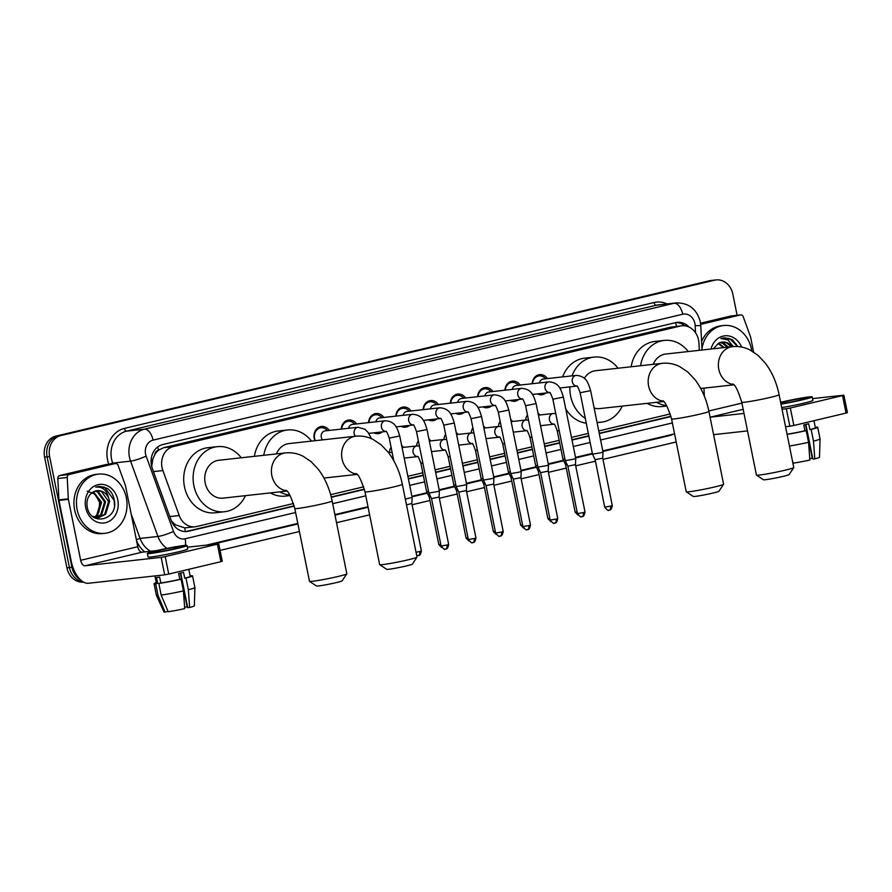 <?xml version="1.0" encoding="UTF-8"?>
<svg xmlns="http://www.w3.org/2000/svg" width="892" height="892" viewBox="0 0 892 892"><rect width="100%" height="100%" fill="white"/><g stroke="black" fill="none" stroke-linecap="round" stroke-linejoin="round"><path stroke-width="1.34" d="M344.658 475.77A9.522 8.073 -96.3 0 1 343.955 475.882A9.522 8.073 -96.3 0 1 343.242 475.927M404.678 458.042A9.522 8.073 -96.3 0 1 404.332 458.744M431.951 451.553A9.522 8.073 -96.3 0 1 431.594 452.266M459.213 445.075A9.522 8.073 -96.3 0 1 458.867 445.788M486.486 438.596A9.522 8.073 -96.3 0 1 486.14 439.299M513.759 432.107A9.522 8.073 -96.3 0 1 513.413 432.821M541.02 425.629A9.522 8.073 -96.3 0 1 540.675 426.343M314.887 440.726A10.135 8.597 -96.3 0 1 314.218 438.552A10.135 8.597 -96.3 0 1 321.488 426.488A10.135 8.597 -96.3 0 1 329.26 430.435M382.333 431.873A10.135 8.597 -96.3 0 1 378.253 433.668A10.135 8.597 -96.3 0 1 373.882 432.81M409.606 425.395A10.135 8.597 -96.3 0 1 405.525 427.179A10.135 8.597 -96.3 0 1 401.155 426.331M436.868 418.917A10.135 8.597 -96.3 0 1 432.798 420.701A10.135 8.597 -96.3 0 1 428.416 419.842M464.141 412.427A10.135 8.597 -96.3 0 1 460.06 414.211A10.135 8.597 -96.3 0 1 455.689 413.364M491.414 405.949A10.135 8.597 -96.3 0 1 487.333 407.733A10.135 8.597 -96.3 0 1 482.962 406.886M518.687 399.46A10.135 8.597 -96.3 0 1 514.606 401.255A10.135 8.597 -96.3 0 1 510.235 400.397M545.949 392.982A10.135 8.597 -96.3 0 1 541.868 394.766A10.135 8.597 -96.3 0 1 537.497 393.918M699.317 350.311L698.96 343.13A17.862 15.142 83.7 0 0 698.57 340.042A17.862 15.142 83.7 0 0 681.834 325.803A17.862 15.142 83.7 0 0 680.273 326.071L173.282 446.591A17.862 15.142 83.7 0 0 162.879 470.563L179.225 515.52A17.862 15.142 83.7 0 0 195.114 526.782A17.862 15.142 83.7 0 0 196.675 526.514L293.513 503.501M154.74 454.742A17.862 15.142 -96.3 0 1 158.809 450.047L158.553 450.114A5.954 5.051 83.7 0 0 154.74 454.742L152.822 459.124L151.696 466.516M171.398 520.973L175.378 524.808L184.778 527.897L195.114 526.782M681.834 325.803L670.851 327.108L163.86 447.628L158.809 450.047M701.324 389.614L701.257 388.433M330.631 494.67L363.702 486.809M407.867 476.317L422.808 472.76M435.14 469.828L450.07 466.282M462.413 463.349L477.343 459.793M489.686 456.86L504.616 453.314M516.947 450.382L531.888 446.836M544.22 443.904L559.15 440.347M571.493 437.415L588.33 433.412M598.766 430.936L670.271 413.933M525.722 420.009A9.522 8.073 -96.3 0 1 527.44 414.88M538.01 413.096A9.522 8.073 -96.3 0 1 539.85 414.981M498.45 426.488A9.522 8.073 -96.3 0 1 500.167 421.37M510.737 419.586A9.522 8.073 -96.3 0 1 512.577 421.459M471.188 432.966A9.522 8.073 -96.3 0 1 472.894 427.848M483.475 426.064A9.522 8.073 -96.3 0 1 485.304 427.937M443.915 439.455A9.522 8.073 -96.3 0 1 445.632 434.337M456.202 432.542A9.522 8.073 -96.3 0 1 458.042 434.426M416.642 445.933A9.522 8.073 -96.3 0 1 418.359 440.815M428.929 439.031A9.522 8.073 -96.3 0 1 430.769 440.904M389.369 452.422A9.522 8.073 -96.3 0 1 391.086 447.293M401.656 445.509A9.522 8.073 -96.3 0 1 403.496 447.394M532.167 383.727A10.135 8.597 -96.3 0 1 539.649 374.629A10.135 8.597 -96.3 0 1 547.42 378.576M504.894 390.205A10.135 8.597 -96.3 0 1 512.376 381.107A10.135 8.597 -96.3 0 1 520.148 385.054M477.621 396.695A10.135 8.597 -96.3 0 1 485.103 387.585A10.135 8.597 -96.3 0 1 492.886 391.532M450.348 403.173A10.135 8.597 -96.3 0 1 457.841 394.074A10.135 8.597 -96.3 0 1 465.613 398.022M423.087 409.651A10.135 8.597 -96.3 0 1 430.568 400.553A10.135 8.597 -96.3 0 1 438.34 404.5M395.814 416.14A10.135 8.597 -96.3 0 1 403.296 407.042A10.135 8.597 -96.3 0 1 411.067 410.978M368.541 422.618A10.135 8.597 -96.3 0 1 376.023 413.52A10.135 8.597 -96.3 0 1 383.805 417.467M341.268 429.097A10.135 8.597 -96.3 0 1 348.761 419.998A10.135 8.597 -96.3 0 1 356.532 423.945M80.202 579.599A17.862 15.142 -96.3 0 1 71.94 567.279L49.617 456.57L47.109 456.849A17.862 15.142 -96.3 0 1 58.348 435.853L712.05 280.467A17.862 15.142 -96.3 0 1 713.611 280.2A17.862 15.142 -96.3 0 0 712.05 280.467L58.348 435.853A17.862 15.142 -96.3 0 0 47.109 456.849L69.431 567.557L47.109 456.849L44.6 457.128A17.862 15.142 -96.3 0 1 55.839 436.132L709.541 280.746A17.862 15.142 -96.3 0 1 711.102 280.478L716.12 279.921A17.862 15.142 -96.3 0 1 732.845 294.159L737.104 315.289M82.889 581.751A17.862 15.142 -96.3 0 1 69.431 567.557A17.862 15.142 -96.3 0 0 82.889 581.751M83.48 582.097A17.862 15.142 -96.3 0 1 66.922 567.836L44.6 457.128M689.115 327.085A17.862 15.142 83.7 0 0 677.195 322.358A17.862 15.142 83.7 0 0 675.634 322.636L162.723 444.55A17.862 15.142 83.7 0 0 152.32 468.534L171.108 520.237A17.862 15.142 83.7 0 0 187.008 531.498A17.862 15.142 83.7 0 0 188.569 531.231L294.248 506.11M675.946 322.558A17.862 15.142 -96.3 0 1 684.956 325.836M49.617 456.57A17.862 15.142 -96.3 0 1 60.857 435.575L714.559 280.188A17.862 15.142 -96.3 0 1 716.12 279.921M676.192 441.964L602.981 459.369M595.443 461.164L575.708 465.847M566.264 468.099L548.435 472.336M539.002 474.577L521.162 478.814M511.729 481.056L493.9 485.304M484.456 487.545L466.627 491.782M457.183 494.023L439.355 498.26M429.922 500.512L412.082 504.749M369.634 514.84L336.529 522.712M299.433 531.52L220.068 550.386M331.322 497.29L364.438 489.418M408.402 478.971L423.343 475.425M435.675 472.492L450.605 468.936M462.948 466.003L477.878 462.457M490.221 459.525L505.151 455.968M517.483 453.036L532.424 449.49M544.756 446.558L559.685 443.012M572.028 440.079L588.865 436.077M599.301 433.59L671.007 416.553M294.17 505.809L186.06 531.509A17.862 15.142 -96.3 0 1 185.748 531.576M670.929 416.252L599.234 433.289M588.809 435.764L571.962 439.767M559.63 442.7L544.7 446.256M532.357 449.189L517.427 452.735M505.084 455.667L490.154 459.224M477.822 462.156L462.881 465.702M450.549 468.635L435.619 472.18M423.276 475.113L408.346 478.67M364.371 489.117L331.244 496.989M701.959 348.883A29.77 25.244 -96.3 0 1 723.613 325.513A29.77 25.244 -96.3 0 1 751.488 349.251A29.77 25.244 -96.3 0 1 751.789 350.935M701.591 341.502A29.77 25.244 -96.3 0 1 721.104 325.792L723.613 325.513M727.326 347.222L722.542 343.219L720.123 342.561M728.329 347.111L723.535 343.108L720.624 342.405M723.345 347.657L718.127 343.487M724.337 347.546L718.64 343.219M731.306 346.776L726.523 342.773L722.152 342.093M713.41 348.761L718.539 343.275A13.458 11.406 -96.3 0 1 722.264 342.082A13.458 11.406 -96.3 0 1 732.142 346.687M711.036 349.017A19.412 16.457 -96.3 0 1 725.397 335.76A19.412 16.457 -96.3 0 1 741.642 347.066M737.929 346.564L732.332 339.696L723.969 337.767L720.881 338.514L728.073 339.975L733.157 346.587M737.673 346.542L729.756 338.659L723.903 337.778M700.677 324.376L740.338 314.943L730.927 315.991A2.977 2.52 -96.3 0 1 731.451 315.935M700.532 323.216L730.927 315.991M713.589 434.66A23.816 12.555 -103.4 0 0 713.645 434.66L747.529 430.914M843.877 395.178L847.4 412.662L846.051 413.074L842.527 395.591L843.877 395.178L812.523 398.601M793.869 425.484L789.844 426.242L786.32 408.759L790.345 408.001L793.869 425.484L846.051 413.074M785.551 426.71L789.844 426.242M790.345 408.001L842.527 395.591M782.128 401.957L780.589 402.125M786.32 408.759L782.028 409.227M744.006 413.431L710.121 417.177A5.954 3.133 76.6 0 1 710.065 417.177M753.617 352.061L750.629 337.198A2.977 2.52 83.7 0 0 750.484 336.697L743.248 316.783A2.977 2.52 83.7 0 0 740.338 314.943M780.913 403.708A14.885 0.825 -11.4 0 0 800.18 400.017A14.885 0.825 -11.4 0 0 806.926 397.943A14.885 0.825 -11.4 0 0 799.288 398.746A14.885 0.825 -11.4 0 0 784.503 401.757A14.885 0.825 -11.4 0 0 780.712 402.716M805.877 424.469L812.857 459.068L814.786 458.856L813.493 441.127L811.14 429.476L809.869 429.61L808.687 423.789A17.26 0.959 -11.4 0 1 806.368 424.358A17.26 0.959 -11.4 0 1 803.77 424.949L804.941 430.78L806.212 430.635L808.565 442.298L809.858 460.027A15.476 0.859 -11.4 0 1 793.334 463.138L792.486 461.142M805.498 424.559L812.289 458.232A11.908 0.658 -11.4 0 0 809.758 458.633M787.056 434.192A17.26 0.959 -11.4 0 0 804.941 430.78M781.693 407.599A20.237 1.126 -11.4 0 0 803.703 403.206A20.237 1.126 -11.4 0 0 812.891 400.385L812.177 396.884A20.237 1.126 -11.4 0 0 801.785 397.977A20.237 1.126 -11.4 0 0 781.682 402.069A20.237 1.126 -11.4 0 0 780.634 402.314M780.991 404.109A20.237 1.126 -11.4 0 0 803.001 399.705A20.237 1.126 -11.4 0 0 812.177 396.884M787.09 434.371A19.646 1.093 -11.4 0 0 806.212 430.635M789.442 446.022A19.646 1.093 -11.4 0 0 808.565 442.298M809.869 429.61A17.26 0.959 -11.4 0 0 815.377 427.77L813.95 420.712M811.14 429.476A19.646 1.093 -11.4 0 0 817.708 427.301A19.646 1.093 -11.4 0 0 816.068 427.201L815.299 427.38M813.493 441.127A19.646 1.093 -11.4 0 0 820.06 438.976A19.646 1.093 -11.4 0 0 820.06 438.953L817.708 427.301M814.786 458.856A15.476 0.859 -11.4 0 0 819.503 457.273L820.06 438.976M77.125 509.555A29.77 25.244 -96.3 0 1 98.466 474.12A29.77 25.244 -96.3 0 1 126.352 497.859A29.77 25.244 -96.3 0 1 105.011 533.293A29.77 25.244 -96.3 0 1 77.125 509.555M105.011 533.293L102.502 533.572A29.77 25.244 -96.3 0 1 74.616 509.834A29.77 25.244 -96.3 0 1 95.957 474.399L98.466 474.12M117.789 499.888A19.412 16.457 -96.3 0 1 105.568 522.701A19.412 16.457 -96.3 0 1 85.688 507.515A19.412 16.457 -96.3 0 1 97.908 484.713A19.412 16.457 -96.3 0 1 117.789 499.888M87.171 506.834C90.482 527.116 118.391 520.003 114.332 500.535C113.485 495.205 111.099 491.124 107.185 488.292L98.834 486.374L95.734 487.121C102.435 486.43 106.75 490.109 108.69 498.149A13.458 11.406 -96.3 0 0 97.128 490.678A13.458 11.406 -96.3 0 0 93.392 491.882C88.33 494.915 86.256 499.899 87.171 506.834M98.354 517.605L104.643 514.338L108.579 501.538L101.376 491.38L97.005 490.689M92.712 516.457L98.856 517.561L105.646 514.227L109.571 501.427L108.69 498.149M96.336 517.55L100.662 514.773L104.587 501.973L97.395 491.815L94.987 491.169M96.849 517.594L101.666 514.662L105.591 501.862L98.388 491.704L95.489 491.001M94.273 517.092L96.682 515.219L100.606 502.419L92.991 492.094M94.797 517.237L97.674 515.108L101.599 502.308L93.504 491.827M87.171 491.146L94.987 494.101L99.581 502.341L99.034 512.008M114.432 505.195L114.198 500.479L104.609 487.255L98.756 486.385M793.769 467.609L789.108 474.589A13.101 0.725 168.6 0 1 783.176 476.373A13.101 0.725 168.6 0 1 763.474 479.762L756.472 475.124A19.055 1.059 -11.4 0 0 785.138 470.195A19.055 1.059 -11.4 0 0 793.769 467.609A19.055 1.059 -11.4 0 0 793.78 467.542L779.095 394.71A19.055 1.059 168.6 0 1 770.454 397.364A19.055 1.059 168.6 0 1 751.532 401.199A19.055 1.059 168.6 0 1 741.743 402.236L756.427 475.079A19.055 1.059 -11.4 0 0 756.472 475.124M733.469 384.508A19.055 16.156 83.7 0 1 718.807 369.333A19.055 16.156 83.7 0 1 730.793 346.943A19.055 16.156 83.7 0 1 732.466 346.653L665.8 354.024A19.055 16.156 83.7 0 0 653.2 364.337M640.534 365.742A32.748 27.763 -96.3 0 1 664.295 340.41A32.748 27.763 -96.3 0 1 688.245 351.537M631.135 366.779A32.748 27.763 -96.3 0 1 654.884 341.446L664.295 340.41M666.592 405.537A32.748 27.763 -96.3 0 1 656.545 402.303M666.87 406.016L662.076 406.54A32.748 27.763 -96.3 0 1 647.135 403.34M723.568 484.289L718.919 491.28A13.101 0.725 168.6 0 1 712.987 493.053A13.101 0.725 168.6 0 1 693.274 496.443L686.283 491.815A19.055 1.059 -11.4 0 0 714.949 486.887A19.055 1.059 -11.4 0 0 723.568 484.289A19.055 1.059 -11.4 0 0 723.59 484.233L708.906 411.39A19.055 1.059 168.6 0 1 700.265 414.044A19.055 1.059 168.6 0 1 681.332 417.891A19.055 1.059 168.6 0 1 671.553 418.917L686.238 491.76A19.055 1.059 -11.4 0 0 686.283 491.815M663.28 401.188A19.055 16.156 83.7 0 1 648.607 386.013A19.055 16.156 83.7 0 1 660.604 363.624A19.055 16.156 83.7 0 1 662.265 363.334L595.6 370.704A19.055 16.156 83.7 0 0 584.305 378.386M585.297 418.359A32.748 27.763 -96.3 0 1 570.624 396.081A32.748 27.763 -96.3 0 1 569.899 386.872M572.051 375.844A32.748 27.763 -96.3 0 1 594.094 357.09A32.748 27.763 -96.3 0 1 618.056 368.229M560.455 389.247A32.748 27.763 -96.3 0 1 560.488 387.908M562.64 376.892A32.748 27.763 -96.3 0 1 584.695 358.138L594.094 357.09M594.139 408.034A19.055 16.156 83.7 0 0 599.792 408.581L663.626 401.523M622.237 406.094A32.748 27.763 -96.3 0 1 601.297 422.184A32.748 27.763 -96.3 0 1 597.016 422.273M586.267 423.176A32.748 27.763 -96.3 0 1 565.729 408.87M416.999 557.165L412.349 564.145A13.101 0.725 168.6 0 1 406.418 565.929A13.101 0.725 168.6 0 1 386.704 569.319L379.713 564.681A19.055 1.059 -11.4 0 0 408.38 559.763A19.055 1.059 -11.4 0 0 416.999 557.165A19.055 1.059 -11.4 0 0 417.021 557.099L402.337 484.267A19.055 1.059 168.6 0 1 393.695 486.921A19.055 1.059 168.6 0 1 374.763 490.767A19.055 1.059 168.6 0 1 364.984 491.793L379.669 564.636A19.055 1.059 -11.4 0 0 379.713 564.681M356.711 474.065A19.055 16.156 83.7 0 1 342.049 458.889A19.055 16.156 83.7 0 1 354.035 436.5A19.055 16.156 83.7 0 1 355.707 436.21L289.041 443.58A19.055 16.156 83.7 0 0 276.431 453.894M263.776 455.299A32.748 27.763 -96.3 0 1 287.536 429.966A32.748 27.763 -96.3 0 1 311.486 441.094M254.365 456.336A32.748 27.763 -96.3 0 1 278.126 431.003L287.536 429.966M289.833 495.093A32.748 27.763 -96.3 0 1 279.787 491.86M290.112 495.573L285.317 496.097A32.748 27.763 -96.3 0 1 270.376 492.908M346.81 573.846L342.149 580.837A13.101 0.725 168.6 0 1 336.228 582.621A13.101 0.725 168.6 0 1 316.515 585.999L309.513 581.372A19.055 1.059 -11.4 0 0 338.191 576.444A19.055 1.059 -11.4 0 0 346.81 573.846A19.055 1.059 -11.4 0 0 346.832 573.79L332.136 500.947A19.055 1.059 168.6 0 1 323.495 503.601A19.055 1.059 168.6 0 1 304.573 507.448A19.055 1.059 168.6 0 1 294.795 508.485L309.479 581.316A19.055 1.059 -11.4 0 0 309.513 581.372M286.522 490.745A19.055 16.156 83.7 0 1 271.848 475.581A19.055 16.156 83.7 0 1 283.846 453.181A19.055 16.156 83.7 0 1 285.507 452.902L218.841 460.261A19.055 16.156 83.7 0 0 205.182 482.94A19.055 16.156 83.7 0 0 223.033 498.137L286.856 491.079M245.478 495.651A32.748 27.763 -96.3 0 1 224.528 511.74A32.748 27.763 -96.3 0 1 193.865 485.638A32.748 27.763 -96.3 0 1 217.336 446.658A32.748 27.763 -96.3 0 1 241.286 457.786M224.528 511.74L215.128 512.788A32.748 27.763 -96.3 0 1 184.454 486.675A32.748 27.763 -96.3 0 1 207.936 447.695L217.336 446.658M545.57 378.777A8.931 7.571 83.7 0 0 539.147 375.889A8.931 7.571 83.7 0 0 532.569 383.683M577.347 386.046L576.656 385.98C577.135 385.277 578.295 387.529 580.123 392.736L590.627 390.618C588.307 383.46 586.713 376.089 576.165 375.398L543.306 379.022A5.363 4.549 83.7 0 0 539.47 382.913M590.627 390.618L603.014 452.043L600.584 452.79L592.511 454.162L580.123 392.736M609.269 510.146A3.869 2.04 -103.4 0 0 609.392 510.124A3.869 2.04 -103.4 0 0 610.541 506.132L612.291 505.586L602.736 458.165L595.142 459.692L592.511 454.162M539.85 393.662A8.931 7.571 83.7 0 0 541.11 393.64A8.931 7.571 83.7 0 0 542.347 393.383M518.297 385.255A8.931 7.571 83.7 0 0 511.885 382.378A8.931 7.571 83.7 0 0 505.296 390.161M550.074 392.525L549.383 392.458C549.873 391.766 551.022 394.019 552.862 399.226L563.365 397.107C561.035 389.949 559.451 382.579 548.903 381.876L516.033 385.511A5.363 4.549 83.7 0 0 512.198 389.403M563.365 397.107L575.741 458.521L573.311 459.268L565.238 460.64L552.862 399.226M581.997 516.624A3.869 2.04 -103.4 0 0 582.13 516.602A3.869 2.04 -103.4 0 0 583.268 512.61L585.029 512.075L575.463 464.643L567.87 466.17L565.238 460.64M512.577 400.14A8.931 7.571 83.7 0 0 513.848 400.129A8.931 7.571 83.7 0 0 515.085 399.861M491.024 391.744A8.931 7.571 83.7 0 0 484.612 388.856A8.931 7.571 83.7 0 0 478.034 396.65M522.812 399.014L522.11 398.947C522.601 398.245 523.76 400.497 525.589 405.704L536.092 403.585C533.762 396.427 532.178 389.057 521.63 388.355L488.771 391.989A5.363 4.549 83.7 0 0 484.925 395.881M536.092 403.585L548.48 465L546.049 465.747L537.976 467.129L525.589 405.704M554.724 523.113A3.869 2.04 -103.4 0 0 554.857 523.08A3.869 2.04 -103.4 0 0 556.006 519.099L557.756 518.553L548.19 471.121L540.608 472.66L537.976 467.129M485.304 406.618A8.931 7.571 83.7 0 0 486.575 406.607A8.931 7.571 83.7 0 0 487.812 406.351M463.751 398.222A8.931 7.571 83.7 0 0 457.34 395.334A8.931 7.571 83.7 0 0 450.761 403.128M495.539 405.492L494.848 405.425C495.328 404.723 496.487 406.975 498.316 412.182L508.819 410.064C506.489 402.916 504.905 395.535 494.358 394.844L461.498 398.468A5.363 4.549 83.7 0 0 457.652 402.37M508.819 410.064L521.207 471.489L518.776 472.236L510.703 473.607L498.316 412.182M527.451 529.592A3.869 2.04 -103.4 0 0 527.585 529.569A3.869 2.04 -103.4 0 0 528.733 525.578L530.484 525.042L520.917 477.61L513.335 479.138L510.703 473.607M458.042 413.108A8.931 7.571 83.7 0 0 459.302 413.085A8.931 7.571 83.7 0 0 460.54 412.829M436.489 404.7A8.931 7.571 83.7 0 0 430.067 401.824A8.931 7.571 83.7 0 0 423.488 409.606M468.267 411.97L467.575 411.914C468.055 411.212 469.214 413.464 471.043 418.671L481.557 416.553C479.227 409.395 477.633 402.024 467.085 401.322L434.226 404.957A5.363 4.549 83.7 0 0 430.39 408.848M481.557 416.553L493.934 477.967L491.503 478.714L483.431 480.086L471.043 418.671M500.189 536.07A3.869 2.04 -103.4 0 0 500.312 536.047A3.869 2.04 -103.4 0 0 501.46 532.056L503.211 531.52L493.655 484.088L486.062 485.616L483.431 480.086M430.769 419.586A8.931 7.571 83.7 0 0 432.029 419.575A8.931 7.571 83.7 0 0 433.278 419.307M409.216 411.19A8.931 7.571 83.7 0 0 402.805 408.302A8.931 7.571 83.7 0 0 396.215 416.096M440.994 418.459L440.302 418.393C440.793 417.69 441.941 419.942 443.781 425.149L454.284 423.031C451.954 415.873 450.371 408.503 439.823 407.8L406.953 411.435A5.363 4.549 83.7 0 0 403.117 415.326M454.284 423.031L466.661 484.445L464.23 485.192L456.158 486.575L443.781 425.149M472.916 542.559A3.869 2.04 -103.4 0 0 473.05 542.537A3.869 2.04 -103.4 0 0 474.187 538.545L475.949 537.999L466.382 490.567L458.8 492.105L456.158 486.575M403.496 426.064A8.931 7.571 83.7 0 0 404.767 426.053A8.931 7.571 83.7 0 0 406.005 425.796M381.943 417.668A8.931 7.571 83.7 0 0 375.532 414.78A8.931 7.571 83.7 0 0 368.953 422.574M413.732 424.938L413.029 424.871C413.52 424.168 414.68 426.421 416.508 431.628L427.012 429.52C424.681 422.362 423.098 414.981 412.55 414.289L379.691 417.924A5.363 4.549 83.7 0 0 375.844 421.816M427.012 429.52L439.399 490.935L436.968 491.682L428.896 493.053L416.508 431.628M445.643 549.037A3.869 2.04 -103.4 0 0 445.777 549.015A3.869 2.04 -103.4 0 0 446.925 545.023L448.676 544.488L439.109 497.056L431.527 498.583L428.896 493.053M376.223 432.553A8.931 7.571 83.7 0 0 377.494 432.542A8.931 7.571 83.7 0 0 378.732 432.274M354.67 424.157A8.931 7.571 83.7 0 0 348.259 421.269A8.931 7.571 83.7 0 0 341.681 429.052M386.459 431.416L385.768 431.36C386.247 430.658 387.407 432.91 389.235 438.117L399.739 435.998C397.408 428.84 395.825 421.47 385.277 420.768L352.418 424.402A5.363 4.549 83.7 0 0 348.571 428.294M399.739 435.998L412.126 497.413L405.325 499.074M418.37 555.515A3.869 2.04 -103.4 0 0 418.504 555.493A3.869 2.04 -103.4 0 0 419.653 551.501L421.403 550.966L411.836 503.534L406.473 504.816M327.409 430.635A8.931 7.571 83.7 0 0 320.986 427.747A8.931 7.571 83.7 0 0 314.586 438.385A8.931 7.571 83.7 0 0 315.333 440.67M371.429 438.686L368.184 432.52L364.951 429.275L358.004 427.257L325.145 430.881A5.363 4.549 83.7 0 0 321.31 437.258A5.363 4.549 83.7 0 0 322.536 439.879M527.462 414.992A8.931 7.571 83.7 0 0 526.659 416.263M564.915 459.001L562.941 459.157L557.232 430.836C555.404 425.629 554.244 423.377 553.765 424.079L554.456 424.146M567.111 464.554L565.584 464.699L562.952 459.157M500.189 421.481A8.931 7.571 83.7 0 0 499.386 422.741M537.642 465.479L535.679 465.646L529.971 437.325C528.131 432.118 526.982 429.855 526.492 430.557L527.183 430.624M539.838 471.043L538.311 471.177L535.679 465.646M472.916 427.959A8.931 7.571 83.7 0 0 472.113 429.23M510.369 471.957L508.407 472.124L502.698 443.803C500.869 438.596 499.71 436.344 499.219 437.047L499.921 437.113M512.565 477.521L511.038 477.655L508.407 472.124M445.654 434.437A8.931 7.571 83.7 0 0 444.84 435.709M483.096 478.447L481.134 478.614L475.425 450.282C473.596 445.075 472.437 442.822 471.957 443.525L472.648 443.592M485.293 483.999L483.765 484.133L493.332 531.565L496.309 534.587M418.381 440.927A8.931 7.571 83.7 0 0 417.579 442.187M455.834 484.925L453.861 485.092L448.152 456.771C446.323 451.564 445.164 449.312 444.684 450.003L445.376 450.07M458.031 490.488L456.503 490.622L453.872 485.092M391.109 447.405A8.931 7.571 83.7 0 0 390.306 448.676M428.561 491.403L426.599 491.57L420.89 463.249C419.05 458.042 417.902 455.79 417.411 456.492L418.103 456.559M430.758 496.967L429.23 497.1L426.599 491.57M69.163 474.488A2.977 2.52 83.7 0 0 67.223 477.476L68.316 498.851A2.977 2.52 83.7 0 0 68.383 499.375L58.972 500.412A2.977 2.52 -96.3 0 1 58.905 499.899L57.824 478.513A2.977 2.52 -96.3 0 1 59.764 475.525L69.163 474.488L115.191 463.55L105.78 464.587A2.977 2.52 -96.3 0 1 106.304 464.531M59.764 475.525L105.78 464.587M58.972 500.412L71.26 561.336A23.816 12.555 -103.4 0 0 88.498 583.257L164.697 574.838L161.173 557.355L84.974 565.784A5.954 3.133 76.6 0 1 80.67 560.299L68.383 499.375M218.73 543.785L222.253 561.258L220.904 561.681L217.38 544.198L218.73 543.785L187.387 547.197M161.173 557.355L165.198 556.597L168.733 574.08L220.904 561.681M168.733 574.08L164.697 574.838M165.198 556.597L217.38 544.198M156.992 550.554L142.073 552.204A5.954 3.133 76.6 0 1 137.769 546.729L125.482 485.794A2.977 2.52 83.7 0 0 125.337 485.304L118.101 465.379A2.977 2.52 83.7 0 0 115.191 463.55M175.033 548.625A14.885 0.825 -11.4 0 0 181.79 546.551A14.885 0.825 -11.4 0 0 174.141 547.353A14.885 0.825 -11.4 0 0 159.356 550.353A14.885 0.825 -11.4 0 0 152.61 552.427A14.885 0.825 -11.4 0 0 160.248 551.624A14.885 0.825 -11.4 0 0 175.033 548.625M180.742 573.065L187.71 607.664L189.639 607.452L188.346 589.723L185.993 578.072L184.722 578.217L183.551 572.385A17.26 0.959 -11.4 0 1 181.221 572.954A17.26 0.959 -11.4 0 1 178.623 573.556L179.805 579.387L181.076 579.242L183.417 590.894L184.722 608.623A15.476 0.859 -11.4 0 1 168.187 611.734L161.162 595.087L158.821 583.435L160.816 582.955L159.635 577.135A17.26 0.959 -11.4 0 1 156.501 577.481L157.672 583.301L155.676 583.781L158.029 595.432L165.053 612.079L168.03 611.377M180.351 573.166L187.142 606.828A11.908 0.658 -11.4 0 0 184.622 607.229M154.907 575.92L156.379 583.201A17.26 0.959 -11.4 0 0 157.672 583.301M160.816 582.955A17.26 0.959 -11.4 0 0 179.805 579.387M147.347 553.486L148.061 556.987A20.237 1.126 -11.4 0 0 158.453 555.883A20.237 1.126 -11.4 0 0 178.556 551.802A20.237 1.126 -11.4 0 0 187.744 548.981L187.041 545.491A20.237 1.126 -11.4 0 0 176.638 546.584A20.237 1.126 -11.4 0 0 156.535 550.665A20.237 1.126 -11.4 0 0 147.347 553.486A20.237 1.126 -11.4 0 0 157.75 552.393A20.237 1.126 -11.4 0 0 177.854 548.312A20.237 1.126 -11.4 0 0 187.041 545.491M156.278 582.688A19.646 1.093 -11.4 0 0 154.048 583.669A19.646 1.093 -11.4 0 0 155.676 583.781M158.821 583.435A19.646 1.093 -11.4 0 0 181.076 579.242M154.048 583.669L156.401 595.321A19.646 1.093 -11.4 0 0 156.401 595.343A19.646 1.093 -11.4 0 0 158.029 595.432M161.162 595.087A19.646 1.093 -11.4 0 0 183.417 590.894M156.401 595.343L164.005 611.99A15.476 0.859 -11.4 0 0 165.053 612.079M184.722 578.217A17.26 0.959 -11.4 0 0 190.23 576.377L188.803 569.308M185.993 578.072A19.646 1.093 -11.4 0 0 192.56 575.909A19.646 1.093 -11.4 0 0 190.933 575.797L190.152 575.987M188.346 589.723A19.646 1.093 -11.4 0 0 194.913 587.572A19.646 1.093 -11.4 0 0 194.913 587.56L192.56 575.909M189.639 607.452A15.476 0.859 -11.4 0 0 194.356 605.88L194.913 587.572M151.127 459.837A17.862 2.609 -20 0 0 152.822 459.124M676.549 326.383A17.862 9.411 -103.4 0 0 675.5 322.659M185.19 531.576A17.862 9.411 -103.4 0 0 184.778 527.897M173.918 525.399A17.862 2.609 -20 0 0 175.378 524.808M158.553 450.114A17.862 9.411 -103.4 0 0 157.739 446.914M670.851 327.108L680.273 326.071M169.781 516.568L179.225 515.52M153.435 471.6L162.879 470.563M163.86 447.628L173.282 446.591M55.839 436.132L60.857 435.575M709.541 280.746L714.559 280.188M66.922 567.836L71.94 567.279M695.526 332.727L695.158 325.602A11.908 10.102 83.7 0 0 694.901 323.551A11.908 10.102 83.7 0 0 682.714 314.229L153.056 440.135A11.908 10.102 83.7 0 0 145.563 454.128A11.908 10.102 83.7 0 0 146.121 456.113L173.494 531.431A11.908 10.102 83.7 0 0 185.135 538.757L295.598 512.499M167.016 548.379A23.816 20.193 -96.3 0 1 157.94 536.46L130.566 461.142A23.816 20.193 -96.3 0 1 129.451 457.161A23.816 20.193 -96.3 0 1 144.437 429.175L674.084 303.269A23.816 20.193 -96.3 0 1 676.169 302.912L658.296 304.886A23.816 20.193 83.7 0 0 656.211 305.254L126.564 431.148A23.816 20.193 83.7 0 0 111.578 459.135A23.816 20.193 83.7 0 0 112.693 463.115L112.938 463.784M108.757 464.241A26.793 22.724 -96.3 0 1 124.412 428.405L654.059 302.511A2.977 1.572 -103.4 0 0 656.211 305.254L674.084 303.269A11.908 6.277 76.6 0 1 682.714 314.229M109.181 464.197L112.693 463.115L130.566 461.142A11.908 1.739 -20 0 0 146.121 456.113M654.059 302.511A26.793 22.724 -96.3 0 1 667.071 303.916M673.07 434.214A26.793 22.724 -96.3 0 1 668.744 435.798L602.903 451.452M592.466 453.928L575.63 457.93M563.711 460.763L548.357 464.42M536.438 467.252L521.084 470.898M509.176 473.73L493.822 477.376M481.903 480.208L466.549 483.865M454.63 486.697L439.277 490.344M427.357 493.176L412.004 496.822M368.106 507.258L335.002 515.13M297.906 523.95L211.148 544.577M144.76 551.914A26.793 22.724 -96.3 0 1 136.532 540.63M153.056 440.135A11.908 6.277 76.6 0 0 144.437 429.175L126.564 431.148A2.977 1.572 -103.4 0 1 124.412 428.405M173.494 531.431A11.908 1.739 -20 0 1 157.94 536.46L140.066 538.433A23.816 20.193 83.7 0 0 150.636 551.256M131.146 513.892L140.066 538.433L136.331 539.615M332.694 503.69L365.798 495.818M409.696 485.382L424.637 481.825M436.968 478.892L451.898 475.347M464.241 472.414L479.171 468.869M491.514 465.936L506.444 462.379M518.776 459.447L533.717 455.901M546.049 452.969L560.979 449.423M573.322 446.491L590.158 442.488M600.595 440.001L672.356 422.942M185.135 538.757A11.908 6.277 76.6 0 1 185.38 545.38M695.158 325.602L700.778 325.692L702.015 350.021M186.06 531.509L188.569 531.231M710.121 417.177L743.17 409.317M708.817 410.978L741.921 403.117M576.165 375.398A5.363 4.549 83.7 0 0 575.429 375.554A5.363 4.549 83.7 0 0 572.329 381.776A5.363 4.549 83.7 0 0 576.789 386.069M610.541 506.132L604.709 507.124L595.142 459.692M548.903 381.876A5.363 4.549 83.7 0 0 548.156 382.032A5.363 4.549 83.7 0 0 545.057 388.254A5.363 4.549 83.7 0 0 549.517 392.547M583.268 512.61L577.436 513.602L567.881 466.17M521.63 388.355A5.363 4.549 83.7 0 0 520.883 388.511A5.363 4.549 83.7 0 0 517.784 394.732A5.363 4.549 83.7 0 0 522.255 399.025M556.006 519.099L550.174 520.081L540.608 472.66M494.358 394.844A5.363 4.549 83.7 0 0 493.611 395A5.363 4.549 83.7 0 0 490.522 401.222A5.363 4.549 83.7 0 0 494.982 405.514L477.867 407.443M528.733 525.578L522.902 526.57L513.335 479.138M467.085 401.322A5.363 4.549 83.7 0 0 466.349 401.478A5.363 4.549 83.7 0 0 463.249 407.7A5.363 4.549 83.7 0 0 467.709 411.993M501.46 532.056L495.629 533.048L486.062 485.616M439.823 407.8A5.363 4.549 83.7 0 0 439.076 407.967A5.363 4.549 83.7 0 0 435.976 414.189A5.363 4.549 83.7 0 0 440.436 418.482M474.187 538.545L468.356 539.537L458.8 492.105M412.55 414.289A5.363 4.549 83.7 0 0 411.803 414.445A5.363 4.549 83.7 0 0 408.703 420.667A5.363 4.549 83.7 0 0 413.174 424.96M446.925 545.023L441.094 546.015L431.527 498.583M385.277 420.768A5.363 4.549 83.7 0 0 384.53 420.924A5.363 4.549 83.7 0 0 381.442 427.145A5.363 4.549 83.7 0 0 385.901 431.438M419.653 551.501L416.04 552.248M358.004 427.257A5.363 4.549 83.7 0 0 357.268 427.413A5.363 4.549 83.7 0 0 354.169 433.635A5.363 4.549 83.7 0 0 355.395 436.244M538.422 415.137L553.274 413.498A5.363 4.549 83.7 0 0 552.538 413.654A5.363 4.549 83.7 0 0 549.439 419.876A5.363 4.549 83.7 0 0 553.899 424.168M559.195 430.68L557.232 430.836M577.102 511.919L575.139 512.12L565.584 464.687M511.149 421.615L526.012 419.976A5.363 4.549 83.7 0 0 525.265 420.132A5.363 4.549 83.7 0 0 522.166 426.354A5.363 4.549 83.7 0 0 526.626 430.646M531.933 437.158L529.971 437.325M549.829 518.397L547.878 518.609L538.311 471.177M483.877 428.104L498.74 426.454A5.363 4.549 83.7 0 0 497.992 426.61A5.363 4.549 83.7 0 0 494.893 432.832A5.363 4.549 83.7 0 0 499.364 437.125M504.66 443.636L502.698 443.803M522.556 524.886L520.605 525.087L511.038 477.655M456.615 434.582L471.467 432.943A5.363 4.549 83.7 0 0 470.72 433.099A5.363 4.549 83.7 0 0 467.631 439.321A5.363 4.549 83.7 0 0 472.091 443.614M477.387 450.125L475.425 450.282M495.294 531.364L493.332 531.565M429.342 441.061L444.194 439.422A5.363 4.549 83.7 0 0 443.458 439.578A5.363 4.549 83.7 0 0 440.358 445.799A5.363 4.549 83.7 0 0 444.818 450.092M450.114 456.604L448.152 456.771M468.021 537.843L466.059 538.054L456.503 490.622M402.069 447.55L416.932 445.9A5.363 4.549 83.7 0 0 416.185 446.067A5.363 4.549 83.7 0 0 413.085 452.277A5.363 4.549 83.7 0 0 417.545 456.581M422.853 463.093L420.89 463.249M440.748 544.332L438.797 544.533L429.23 497.1M388.433 452.523L389.659 452.389A5.363 4.549 83.7 0 0 388.912 452.545A5.363 4.549 83.7 0 0 388.555 452.679M84.974 565.784L142.073 552.204M80.67 560.299L137.769 546.729M58.905 499.899L68.316 498.851M67.223 477.476L57.824 478.513M700.778 325.692L700.309 321.889C696.853 309.111 688.802 302.789 676.169 302.912M206.788 545.057L297.805 523.414M334.89 514.606L367.995 506.734M411.903 496.298L427.123 492.674M439.165 489.82L454.396 486.196M466.438 483.33L481.669 479.718M493.711 476.852L508.931 473.228M520.984 470.374L536.203 466.75M548.245 463.885L563.476 460.272M575.518 457.406L592.355 453.404M602.791 450.917L674.564 433.858M704.368 396.26L703.955 388.132M740.594 314.898L731.184 315.946M732.466 346.653C738.543 346.063 744.318 347.144 749.804 349.876L757.977 355.317L765.169 362.933C771.97 371.942 776.609 382.534 779.095 394.71M732.845 383.995C735.209 384.708 738.175 390.796 741.743 402.236M700.722 388.488L733.815 384.831M662.265 363.334C668.342 362.754 674.129 363.825 679.604 366.567L687.777 371.997L694.979 379.613C701.781 388.622 706.419 399.215 708.906 411.39M601.297 422.184L597.094 422.652M662.644 400.686C665.019 401.4 667.985 407.477 671.553 418.917M355.707 436.21C361.784 435.619 367.56 436.701 373.046 439.433L381.218 444.874L388.41 452.489C395.212 461.498 399.85 472.091 402.337 484.267M356.086 473.552C358.45 474.276 361.416 480.353 364.984 491.793M323.963 478.056L357.056 474.399M285.507 452.902C291.584 452.311 297.37 453.381 302.845 456.124L311.018 461.565L318.221 469.17C325.011 478.19 329.661 488.783 332.136 500.947M285.886 490.243C288.261 490.957 291.227 497.034 294.795 508.485M612.291 505.586C611.042 511.796 609.002 509.555 609.392 510.124L608.779 510.213C608.522 511.105 607.173 510.068 604.709 507.124M539.147 375.889L535.746 376.268M541.11 393.64L537.709 394.019M559.685 387.998L576.834 386.102M602.736 458.165L603.014 452.043M585.029 512.075C583.769 518.274 581.729 516.044 582.13 516.602L581.506 516.702C581.249 517.583 579.9 516.557 577.436 513.602M511.885 382.378L508.473 382.746M513.848 400.129L510.436 400.497M532.413 394.476L549.572 392.58M575.463 464.643L575.741 458.521M557.756 518.553C556.508 524.752 554.456 522.522 554.857 523.08L554.233 523.18C553.988 524.061 552.627 523.035 550.174 520.081M484.612 388.856L481.201 389.235M486.575 406.607L483.163 406.986M505.14 400.965L522.299 399.07M548.19 471.132L548.48 465.011M530.484 525.042C529.235 531.242 527.183 529.012 527.585 529.569L526.96 529.658C526.715 530.55 525.355 529.514 522.902 526.57M457.34 395.334L453.928 395.713M459.302 413.085L455.89 413.464M520.917 477.61L521.207 471.489M503.211 531.52C501.962 537.72 499.921 535.49 500.312 536.047L499.698 536.148C499.442 537.029 498.093 536.003 495.629 533.048M430.067 401.824L426.666 402.192M432.029 419.575L428.628 419.954M450.605 413.921L467.754 412.026M493.655 484.088L493.934 477.967M475.949 537.999C474.689 544.209 472.648 541.968 473.05 542.537L472.425 542.626C472.169 543.518 470.82 542.481 468.356 539.537M402.805 408.302L399.393 408.681M404.767 426.053L401.355 426.432M423.332 420.411L440.492 418.515M466.382 490.578L466.661 484.456M448.676 544.488C447.427 550.687 445.376 548.457 445.777 549.015L445.153 549.115C444.907 549.996 443.547 548.959 441.094 546.015M375.532 414.78L372.12 415.159M377.494 432.542L374.082 432.91M396.059 426.889L413.219 424.993M439.109 497.056L439.399 490.935M421.403 550.966C420.154 557.165 418.103 554.935 418.504 555.493L416.698 555.493M348.259 421.269L344.847 421.648M389.235 438.117L393.785 460.696M368.797 433.378L385.946 431.483M411.836 503.534L412.126 497.413M320.986 427.747L317.585 428.127M555.749 413.565L553.274 413.498M540.552 425.685L553.943 424.202M575.139 512.12L578.116 515.141M528.477 420.054L526.012 419.976M513.279 432.163L526.681 430.68M547.878 518.609L550.855 521.619M501.215 426.532L498.74 426.454M486.006 438.641L499.408 437.169M520.605 525.087L523.582 528.109M473.942 433.01L471.467 432.943M483.776 484.144L481.134 478.614M458.733 445.13L472.136 443.647M446.669 439.5L444.194 439.422M431.472 451.608L444.863 450.125M466.059 538.054L469.047 541.065M419.396 445.978L416.932 445.9M404.199 458.098L417.601 456.615M438.797 544.533L441.774 547.554M392.134 452.456L389.659 452.389M115.447 463.505L106.048 464.542"/></g></svg>
